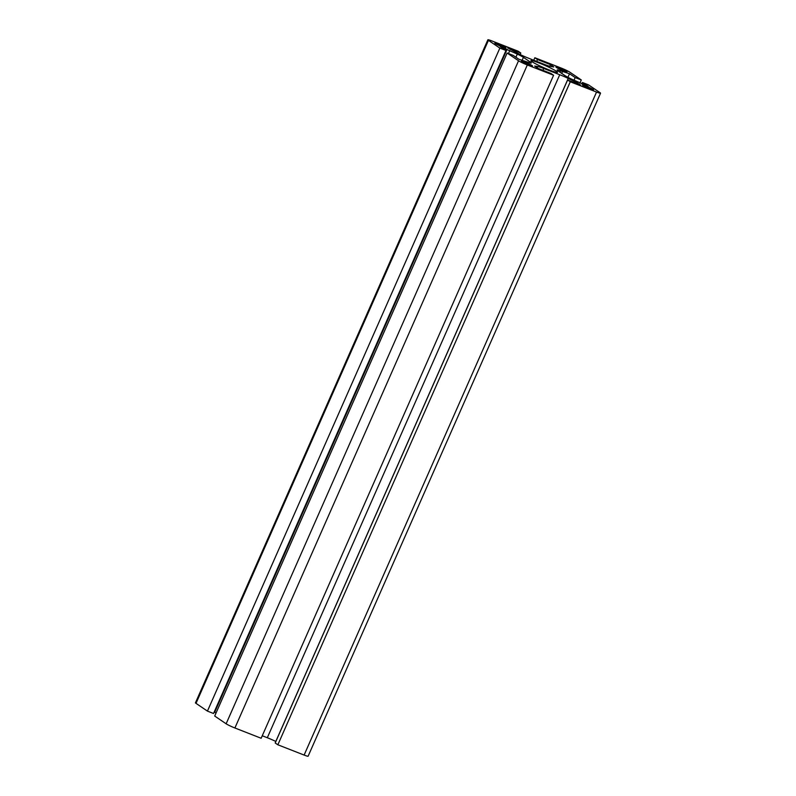 <?xml version="1.0" encoding="UTF-8"?>
<svg xmlns="http://www.w3.org/2000/svg" width="796" height="796" viewBox="0 0 796 796"><rect width="100%" height="100%" fill="white"/><g stroke="black" fill="none" stroke-linecap="round" stroke-linejoin="round"><path stroke-width="1.19" d="M495.291 43.541A6.06 0.537 23.8 0 0 501.41 46.556A6.06 0.537 23.8 0 0 505.928 47.979A6.06 0.537 23.8 0 0 505.47 47.521A6.06 0.537 23.8 0 0 499.361 44.506A6.06 0.537 23.8 0 0 494.833 43.083A6.06 0.537 23.8 0 0 495.291 43.541M556.374 67.441A6.06 0.537 23.8 0 0 562.483 70.446A6.06 0.537 23.8 0 0 567.011 71.879A6.06 0.537 23.8 0 0 566.553 71.421A6.06 0.537 23.8 0 0 560.434 68.406A6.06 0.537 23.8 0 0 555.916 66.983A6.06 0.537 23.8 0 0 556.374 67.441M582.951 85.461A6.06 0.537 23.8 0 0 589.07 88.475A6.06 0.537 23.8 0 0 593.587 89.898A6.06 0.537 23.8 0 0 593.129 89.451A6.06 0.537 23.8 0 0 587.01 86.436A6.06 0.537 23.8 0 0 582.493 85.013A6.06 0.537 23.8 0 0 582.951 85.461M521.877 61.571A6.06 0.537 23.8 0 0 527.987 64.576A6.06 0.537 23.8 0 0 532.514 66.008A6.06 0.537 23.8 0 0 532.056 65.551A6.06 0.537 23.8 0 0 525.937 62.536A6.06 0.537 23.8 0 0 521.42 61.113A6.06 0.537 23.8 0 0 521.877 61.571M531.997 61.71A14.547 1.284 23.8 0 0 546.673 68.944A14.547 1.284 23.8 0 0 557.528 72.366A14.547 1.284 23.8 0 0 556.424 71.272A14.547 1.284 23.8 0 0 541.748 64.048A14.547 1.284 23.8 0 0 530.902 60.625A14.547 1.284 23.8 0 0 531.997 61.71M575.737 82.018L580.652 85.073L567.618 79.978L570.284 81.779L596.542 92.057A7.273 0.637 23.8 0 0 600.542 93.192A7.273 0.637 23.8 0 0 599.995 92.644L588.562 84.893L582.453 82.495L588.125 86.346L571.11 78.913A12.129 1.065 -156.2 0 1 565.001 75.63L558.036 70.904A12.129 1.065 -156.2 0 1 557.12 69.998A12.129 1.065 -156.2 0 1 557.887 69.948L569.518 73.729L575.19 77.57L581.299 79.958L569.866 72.207A7.273 0.637 23.8 0 0 561.1 68.018L534.842 57.74L537.499 59.541L550.524 64.645L553.777 66.944L550.583 66.456A12.129 1.065 -156.2 0 1 544.683 64.516L528.683 58.257A12.129 1.065 -156.2 0 1 520.186 54.556L507.768 47.909L520.803 53.014L518.146 51.213L491.878 40.934A7.273 0.637 23.8 0 0 487.878 39.8A7.273 0.637 23.8 0 0 488.436 40.347L499.858 48.098L505.967 50.486L500.296 46.646L517.31 54.068A12.129 1.065 -156.2 0 1 523.43 57.362L530.385 62.088A12.129 1.065 -156.2 0 1 531.3 62.993A12.129 1.065 -156.2 0 1 530.544 63.043L518.902 59.262L513.231 55.412L507.132 53.024L518.554 60.775A7.273 0.637 23.8 0 0 527.32 64.974L553.588 75.242L550.932 73.441L537.897 68.347L534.653 66.048L537.847 66.536A12.129 1.065 -156.2 0 1 543.748 68.476L559.737 74.734A12.129 1.065 -156.2 0 1 568.235 78.426L575.737 82.018L575.309 82.983M507.132 53.024L214.701 716.042L226.134 723.793A7.273 0.637 23.8 0 0 234.9 727.982L261.158 738.26L553.588 75.242M214.154 712.112L216.084 712.898M487.878 39.8L195.458 702.808A7.273 0.637 23.8 0 0 196.005 703.356L207.438 711.107L213.547 713.505L505.967 50.486M207.438 711.107L499.858 48.098M520.126 54.536L520.803 53.014M549.807 66.277L550.524 64.645M536.683 61.392L537.499 59.541M533.738 60.237L534.842 57.74M579.916 83.102L581.299 79.958M573.986 80.297L575.19 77.57M567.926 77.321L569.518 73.729M581.846 83.888L582.453 82.495M567.618 79.978L275.197 742.986L277.854 744.787L304.122 755.066A7.273 0.637 23.8 0 0 308.122 756.2L600.542 93.192M277.854 744.787L570.284 81.779M577.697 83.073L577.379 83.789M262.262 735.763L267.317 737.743A12.129 1.065 -156.2 0 1 275.814 741.444L275.874 741.464M226.134 723.793L518.554 60.775M234.9 727.982L527.32 64.974M530.007 62.954L530.385 62.088M522.047 60.486L523.43 57.362M515.917 57.232L517.31 54.068M508.465 53.551L509.808 50.486M214.671 712.311L507.092 49.302M196.005 703.356L488.436 40.347M561.697 73.391L562.722 71.063M560.036 72.257L560.832 70.446M557.598 70.585L557.887 69.948M304.122 755.066L596.542 92.057M275.814 741.444L568.235 78.426M267.317 737.743L559.737 74.734M542.932 70.317L543.748 68.476M537.24 67.899L537.847 66.536"/></g></svg>
